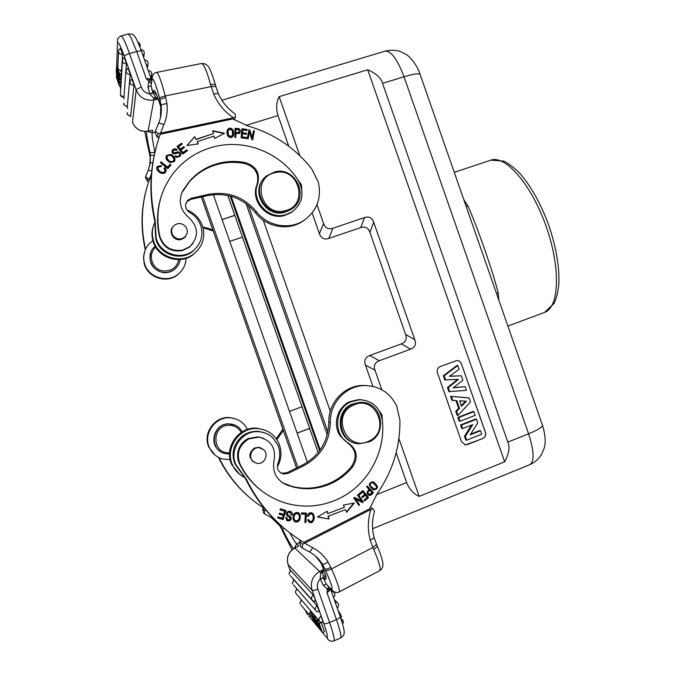 <?xml version="1.0" encoding="UTF-8"?>
<svg xmlns="http://www.w3.org/2000/svg" width="675" height="675" viewBox="0 0 675 675"><rect width="100%" height="100%" fill="white"/><g stroke="black" fill="none" stroke-linecap="round" stroke-linejoin="round"><path stroke-width="1.01" d="M148.947 180.832L147.344 181.145L145.471 177.533L145.699 176.453L147.884 178.748L149.766 178.293L151.436 173.947M151.149 177.989L149.766 178.293M147.344 181.145L147.884 178.748M151.107 178.689L149.588 179.027C141.539 201.614 140.147 224.817 145.42 248.628L145.538 249.176M145.336 193.455C141.024 211.925 140.982 230.538 145.193 249.286L145.294 249.733M186.882 209.917C195.21 213.308 200.593 219.248 203.032 227.753L213.224 230.943M212.794 229.728L202.795 226.884M264.659 508.579C244.873 496.176 229.711 479.309 219.164 457.996L218.995 457.65M276.784 439.56L283.357 430.498M265.916 510.089L264.693 510.646L262.676 508.857L263.984 508.157M264.693 510.646L264.398 513.709L263.512 512.899L262.676 508.857M264.448 513.734L270.194 516.932L271.299 516.122M276.438 521.303L281.264 527.268L280.024 526.095L281.551 528.938M276.32 521.26L275.746 520.644M282.04 526.441L281.264 527.268L282.766 529.824C287.246 538.81 290.773 545.122 293.363 548.741M284.158 528.28L282.066 530.035L282.623 531.25L282.066 530.035M280.108 525.58L280.024 526.095L270.599 516.847L280.041 526.103M323.772 623.396C327.502 634.399 328.404 639.056 326.498 637.369L328.244 639.706C329.771 641.191 331.678 641.571 333.948 640.845C334.842 639.697 333.382 633.58 329.586 622.502L317.874 589.208C314.879 590.363 312.955 590.692 312.095 590.203L323.772 623.396C324.667 623.97 326.599 623.675 329.586 622.502L336.445 619.591C338.85 618.519 340.132 617.558 340.284 616.722C343.448 626.417 344.697 631.893 344.039 633.158C344.436 634.348 343.322 635.943 340.698 637.951C341.66 636.778 340.234 630.653 336.445 619.591L327.029 592.827L329.948 588.752L327.324 588.803L327.029 592.827L330.674 589.385L340.2 616.477M330.674 589.376L334.547 593.089M320.178 578.568L320.718 573.109L322.768 572.569L323.283 577.614L320.262 578.888L323.485 578.053L326.346 584.347L331.096 588.971C333.543 590.591 331.703 584.432 325.569 570.485L324.886 568.974C325.814 569.396 327.788 568.873 330.809 567.405L331.501 568.924L372.895 547.484L373.823 549.627L377.359 546.328C381.451 556.166 383.282 562.511 382.868 565.372C382.523 567.894 381.468 569.666 379.696 570.679C381.063 569.025 379.105 562.005 373.823 549.627M299.582 542.489L296.722 543.949L298.907 545.94L294.798 548.033L319.613 571.447L320.718 573.109L323.62 569.548M322.768 572.569L323.722 569.818M329.948 588.752L330.142 588.271M327.324 588.803L328.902 587.064M329.687 589.326L327.35 589.182L323.123 585.174L320.262 578.888C317.512 581.917 316.718 585.36 317.874 589.208M324.996 573.598L324.574 578.838C327.189 581.023 326.337 576.526 322.034 565.346L320.684 562.655L322.38 564.131C323.291 564.494 325.173 563.785 328.016 561.997C324.16 555.803 319.047 551.028 312.66 547.661L304.67 543.198L372.651 508.545L374.515 511.237M309.234 551.846C314.693 554.74 319.073 558.841 322.38 564.131L324.886 568.974L321.747 564.663M320.456 562.267L315.259 555.879M374.119 537.688L370.263 540.202L372.895 547.484L376.515 544.354M300.932 540.641L299.447 541.477L300.628 546.607L301.995 547.847C302.375 548.235 302.552 547.02 302.518 544.202L304.67 543.198M302.518 544.202L299.447 541.477M370.153 507.246L372.651 508.545M369.613 508.849L303.716 542.362C278.75 527.124 259.613 506.064 246.308 479.174L236.047 464.915C228.361 449.626 242.544 429.595 259.318 431.738C264.541 432.236 269.055 434.278 272.843 437.864L277.712 444.766C280.353 450.875 280.429 457.085 277.948 463.388C276.497 468.636 278.252 472.179 283.23 473.993L288.267 473.377L303.716 465.784C320.895 456.351 329.763 441.847 330.337 422.263C329.754 403.464 345.372 386.311 363.395 385.577C378.624 385.417 389.737 392.251 396.74 406.072L399.938 420.483C400.148 447.171 392.555 471.589 377.139 493.72L369.613 508.849M373.258 489.729L373.874 489.907C378.751 488.818 378.624 486.177 373.503 481.984L372.794 481.781C368.052 482.954 368.212 485.603 373.258 489.729L372.752 489.51M358.163 494.581L357.455 495.121L361.53 501.01L354.485 497.357L353.725 497.939L358.923 505.432L359.632 504.892L355.556 499.011L362.593 502.656L363.361 502.073L358.163 494.581M327.274 511.178L317.469 516.999L329.012 519.008L328.379 516.156L345.457 509.659L346.646 512.291L354.316 503.018L343.398 505.06L344.41 507.322L327.814 513.624L327.274 511.178M362.838 490.497L358.881 493.99L359.556 494.826L362.812 491.948L364.77 494.345L361.842 496.935L362.509 497.762L365.445 495.163L367.2 497.315L364.07 500.091L364.753 500.917L368.575 497.526L362.838 490.497M293.06 519.387L295.211 521.927C298.78 522.543 300.459 520.273 300.265 515.126L298.012 512.519C294.401 512.207 292.756 514.493 293.06 519.387M306.433 513.059L301.556 512.933L301.497 514.055L305.336 514.148L304.872 522.492L305.91 522.517L306.433 513.059M292.368 514.983L292.326 513.219L290.419 511.312C287.364 510.992 286.057 512.249 286.504 515.076C288.706 516.392 292.604 520.349 287.685 519.623L286.656 517.573L285.66 517.463L287.322 520.678C290.967 522.053 293.532 516.755 287.955 514.958C286.959 513.861 287.153 512.958 288.546 512.266L289.938 512.359L291.389 514.882L292.368 514.983L291.406 514.713M285.938 510.46L280.353 508.79L280.015 509.861L284.614 511.237L283.635 514.342L279.484 513.11L279.146 514.173L283.298 515.413L282.42 518.214L277.99 516.89L277.644 517.97L283.07 519.581L285.938 510.46M308.399 516.358L309.175 514.51L311.428 513.937C313.799 513.97 314.297 522.298 309.926 521.345L308.593 519.598L307.581 519.952L309.538 522.357C313.791 524.618 316.389 514.941 311.867 512.907C309.614 512.3 308.112 513.363 307.361 516.097L308.399 516.358L307.387 515.97M362.23 399.828L358.501 399.6L349.49 401.785C337.12 407.32 332.378 424.938 340.352 436.084L347.667 442.927C355.987 449.356 357.303 457.161 351.608 466.341C346.157 473.023 339.601 478.288 331.94 482.144C319.165 488.337 305.902 489.772 292.165 486.439L282.352 482.718M263.714 438.387L258.078 436.826L248.316 438.531C243.219 441.104 239.861 445.154 238.233 450.672C237.085 455.127 237.457 459.413 239.363 463.523C244.569 474.247 251.817 483.207 261.115 490.413M382.632 423.968L382.016 414.897L379.468 411.176M367.251 486.042L366.593 486.717L369.124 489.375C366.306 492.21 366.398 494.252 369.411 495.484L370.803 495.214L373.477 492.59L367.251 486.042M265.182 433.046L258.272 431.308C247.573 431.013 239.811 435.78 234.968 445.61C232.445 451.904 232.504 458.123 235.153 464.257L245.346 478.423C254.281 496.699 266.237 512.46 281.222 525.707M366.787 385.543L361.682 385.467C343.777 386.193 328.252 403.228 328.835 421.9C328.261 441.357 319.444 455.768 302.383 465.134L287.027 472.669L282.023 473.285L280.471 472.745M312.154 212.946L319.427 233.71C321.123 238.309 324.245 239.878 328.784 238.418L360.669 227.618C365.133 226.142 368.204 227.703 369.875 232.301L405.616 334.462C407.194 339.044 405.776 342.183 401.355 343.887L369.799 355.497C365.327 357.176 363.876 360.357 365.445 365.04L372.904 386.345M396.157 452.706L406.628 482.591C409.438 489.443 413.623 494.041 419.175 496.378L504.655 461.827C509.009 453.71 510.072 447.137 507.828 442.117L382.556 83.362C381.173 78.005 376.228 73.465 367.706 69.753L279.155 96.66L299.827 155.672M279.155 96.66C276.303 102.085 275.923 108.38 278.024 115.552L288.79 146.256M382.345 420.297C385.864 451.541 368.364 484.211 339.972 498.15C321.975 506.908 303.404 508.427 284.268 502.698C264.355 495.998 249.59 483.089 239.988 463.961C236.157 453.212 239.153 444.842 248.965 438.851L258.778 437.138C270.785 439.948 275.898 447.576 274.134 460.013C272.025 471.445 276.024 479.68 286.132 484.726L293.017 486.97C306.821 490.32 320.136 488.877 332.969 482.659C340.664 478.786 347.245 473.496 352.713 466.779C358.433 457.557 357.117 449.719 348.756 443.264C333.079 435.071 334.285 408.923 350.587 401.937L359.64 399.743C372.372 400.562 379.949 407.413 382.345 420.297M254.922 462.687C248.442 458.165 248.273 453.279 254.433 448.04L258.93 447.331L262.685 448.985M363.125 402.536L359.826 402.317L351.633 404.274C334.969 411.32 337.095 439.062 354.653 442.935M260.381 447.685L260.997 448.158M253.336 461.658L252.619 461.379M252.239 461.042L253.041 461.413M260.66 448.048L259.909 447.533M263.655 449.736C269.435 454.562 264.009 465.134 256.686 463.278L253.091 461.447C247.455 456.747 252.425 446.42 259.622 447.82L263.655 449.736M352.468 404.392C334.176 412.096 339.103 442.952 358.796 443.787L369.326 441.83C388.555 433.46 381.426 401.043 360.686 402.427L352.468 404.392M369.149 440.961C391.66 430.895 374.988 393.795 353.109 405.363C330.32 415.302 347.262 452.841 369.149 440.961M263.714 178.765C250.484 192.383 266.102 217.696 284.411 212.414L290.798 209.663L293.034 207.951M285.061 211.857L291.473 209.098C310.146 198.011 295.861 166.075 274.784 171.863L266.406 176.006C249.986 188.418 265.207 217.586 285.061 211.857M284.968 210.71C309.293 205.968 299.109 166.362 275.198 172.69C250.644 177.204 260.938 217.325 284.968 210.71M154.946 152.187C149.614 174.943 149.555 197.935 154.778 221.155L155.731 238.672C159.157 254.391 180.503 261.638 192.687 251.395L197.083 246.856M186.089 202.838L187.076 201.538L190.932 199.353L207.655 195.564C226.868 192.13 242.789 197.859 255.42 212.735C266.11 226.901 287.221 231.002 301.691 221.957L305.108 219.603M159.249 137.042L157.334 137.379L158.169 133.726L160.49 133.161L235.423 117.383L234.157 119.812M255.42 212.735L256.441 211.68C267.199 225.948 288.444 230.082 302.999 220.978C316.558 211.697 321.705 198.863 318.431 182.461L311.909 169.147C295.38 148.078 274.143 133.718 248.198 126.065L232.816 118.935L160.22 134.291C150.297 162.059 148.601 190.679 155.123 220.143L156.085 237.777C159.536 253.606 181.027 260.904 193.295 250.594L192.687 251.395M157.334 137.379L155.064 132.739L155.419 131.068L158.169 133.726M160.701 116.505L161.106 105.41L160.009 99.968C160.498 99.115 162.388 98.322 165.687 97.571L165.265 95.943C161.975 96.694 160.076 97.487 159.595 98.339C155.596 83.438 153.082 77.22 152.061 79.684L152.39 76.216C153.436 73.862 154.837 72.596 156.583 72.419C158.422 73.195 161.317 81.034 165.265 95.943L211.148 86.603L215.84 86.434L215.333 84.578L210.524 84.324L213.663 94.002L218.194 93.369M235.145 113.991L235.423 117.383M160.532 117.298L160.346 118.066M161.359 108.667L159.975 104.372C156.246 92.678 153.984 88.349 153.2 91.378L152.913 93.007L149.85 94.154L153.706 98.069L155.655 97.242L152.795 92.534L149.85 94.154M160.178 105.072L159.595 98.339M166.902 103.604C163.536 104.009 161.612 104.617 161.106 105.41C161.848 111.704 160.988 117.728 158.507 123.483C158.971 122.909 160.777 123.28 163.915 124.597C166.793 117.906 167.788 110.911 166.902 103.604L165.687 97.571M151.723 80.291L150.508 79.633L148.998 81.574C149.884 82.789 150.702 82.882 151.47 81.844M158.245 99.107L153.858 100.001L148.087 131.228L152.677 130.182L152.128 132.874L155.174 132.232M150.112 130.807L148.146 131.127C140.763 132.038 135.54 129.119 132.477 122.369L136.156 89.994C136.544 89.134 138.274 88.214 141.345 87.244L129.499 53.57L136.713 51.519L146.23 78.587L148.77 81.253L147.994 87.092L151.057 85.767L152.795 92.534M150.508 79.633L146.23 78.587L151.217 78.899L151.774 79.954M151.293 79.127L141.497 51.249C140.873 50.752 139.269 50.836 136.713 51.519L130.629 36.821L128.258 33.944L121.146 35.935C122.614 36.315 125.407 42.196 129.499 53.57C126.428 54.532 124.715 55.493 124.352 56.438C120.31 45.368 118.032 40.964 117.509 43.251L116.412 72.36M151.073 79.912L148.998 81.574M149.217 152.482L150.078 156.811M146.458 131.465C146.711 135.852 147.867 142.779 149.926 152.246L150.356 155.225L149.732 165.729M149.192 152.364L144.745 131.498L148.854 151.057L149.192 152.364L149.926 152.246C150.559 152.769 152.221 152.778 154.921 152.263C152.744 142.071 151.816 135.607 152.128 132.874L147.538 131.33M154.221 155.377L150.356 155.225L150.263 163.004L152.837 162.692M210.524 84.324C206.769 70.909 203.791 63.965 201.589 63.492C204.095 63.458 205.968 64.091 207.191 65.399C209.047 66.327 211.764 72.723 215.333 84.578L215.409 84.881M158.11 98.719L155.655 97.242M158.203 98.972L153.706 98.069L153.858 100.001C145.513 100.98 139.615 97.639 136.156 89.994L124.352 56.438M120.631 83.042L121.036 84.198M121.365 78.587L121.179 77.963M120.8 79.667L121.23 80.882M123.922 97.251L126.419 63.72L124.318 57.527L122.479 59.434C122.124 62.277 123.441 63.703 126.419 63.72M131.87 79.093L134.004 85.16L130.646 116.48M127.271 106.895L130.216 74.385L128.123 68.2L126.301 70.048L126.2 71.904C126.883 73.769 128.225 74.596 130.216 74.385M117.863 68.116C118.538 69.846 119.779 70.605 121.584 70.419L122.538 54.397L120.454 48.22L118.597 50.178L118.53 51.916C119.213 53.772 120.555 54.599 122.538 54.397M121.458 77.009L121.171 76.106M121.568 75.018L121.281 74.098M121.677 73.162L120.597 70.453M121.137 82.468L119.323 82.991L116.606 74.385M116.328 74.469L118.665 81.582L116.243 76.621L116.859 76.444M116.243 76.621L119.197 85.514L120.994 84.991M121.019 84.586L119.213 85.117L116.876 78.469L119.306 83.43L121.112 82.907M119.306 83.43L119.323 82.991M121.34 79.043L119.5 79.574L116.783 69.559M116.522 69.635L117.408 73.111L117.349 74.52L116.412 72.309L117.104 72.107M116.412 72.309L119.483 80.047L121.314 79.515M119.483 80.047L119.5 79.574M117.678 75.305L119.171 78.899L118.041 75.203M121.205 81.278L119.391 81.81L116.556 73.195M116.378 73.246L119.365 82.24L121.179 81.717M119.365 82.24L119.391 81.81M118.918 74.056L116.657 66.218L119.787 74.073L117.079 67.669L119.686 76.005L116.994 69.812L119.559 78.427L116.556 68.816L118.918 74.056M116.572 68.378L117.096 68.226M119.559 78.427L121.407 77.895M121.432 77.448L119.585 77.979M119.661 76.545L121.517 76.005M119.686 76.005L121.542 75.465M119.762 74.537L121.635 73.997M121.66 73.533L119.787 74.073M116.657 66.218L117.906 65.855M256.441 211.68C243.717 196.703 227.694 190.941 208.356 194.392L191.523 198.197L187.633 200.399C184.385 205.023 185.085 209.073 189.743 212.541C195.632 215.907 199.471 220.818 201.251 227.264C203.217 236.621 200.568 244.401 193.295 250.594M233.17 130.359C231.609 127.887 229.863 127.491 227.931 129.153C226.783 130.629 226.648 132.697 227.517 135.354C228.918 137.801 230.648 138.232 232.706 136.662C233.913 134.924 234.065 132.823 233.17 130.359L233.061 136.19M234.858 137.43L235.803 137.489L235.87 133.76L239.709 133.253C240.815 131.119 240.511 129.566 238.781 128.588L235.035 128.275L234.858 137.43M186.924 145.522L198.248 143.893L197.134 141.632L214.068 136.088L214.692 138.502L224.513 133.203L212.693 130.764L213.418 133.582L195.986 139.286L194.678 136.637L186.924 145.522M182.68 154.077L187.456 150.702L186.789 149.808L182.857 152.584L180.917 149.993L184.461 147.496L183.794 146.61L180.25 149.107L178.504 146.77L182.292 144.113L181.626 143.21L176.985 146.475L182.68 154.077M241.127 137.835L246.375 138.518L246.476 137.447L242.165 136.882L242.452 133.793L246.341 134.308L246.442 133.245L242.553 132.73L242.823 129.946L246.966 130.503L247.067 129.431L241.988 128.756L241.127 137.835M247.295 138.67L248.172 138.856L249.404 131.828L251.826 139.624L252.762 139.818L254.323 130.882L253.446 130.697L252.222 137.717L249.801 129.929L248.864 129.727L247.295 138.67M170.986 154.381L166.548 155.52C165.189 158.009 166.345 160.355 170.024 162.565L174.403 161.536C175.736 158.802 174.597 156.423 170.986 154.381L170.893 154.676C173.846 156.195 175.162 158.22 174.842 160.751M167.889 168.649L171.028 164.877L170.151 164.168L167.678 167.147L161.08 161.84L160.414 162.641L167.889 168.649M175.028 156.44L176.496 157.444L180.233 156.153C181.187 153.925 180.554 152.466 178.343 151.765C176.217 152.415 171.551 153.875 173.247 150.837L174.563 149.842L176.428 150.449L177.128 149.74C175.508 148.264 173.931 148.399 172.387 150.145C171.366 153.731 173.154 154.685 177.761 153.006C179.28 152.871 179.887 153.554 179.601 155.047L179.364 155.436C178.192 156.735 176.968 156.828 175.711 155.731L175.028 156.44M181.727 192.932L189.287 181.879C197.64 172.572 207.917 166.523 220.134 163.73C228.538 161.916 236.967 161.907 245.413 163.704C255.622 167.316 259.495 174.26 257.023 184.553C249.936 200.812 267.182 220.421 284.209 215.629L291.22 212.633L293.718 210.743M301.75 189.278L301.404 184.84L296.123 177.28M161.393 195.826C156.997 209.208 156.381 222.86 159.545 236.773C163.299 247.548 170.851 252.18 182.216 250.678L189.523 247.101L193.084 243.228M163.949 168.269L164.987 169.965L164.624 171.56C163.831 174.15 156.372 170.868 158.271 167.105L161.148 166.497L161.494 165.493L157.376 166.472C154.178 169.501 162.439 176.361 165.493 172.209C166.548 170.783 166.312 169.248 164.81 167.594L163.949 168.269M227.407 129.98L227.762 129.473C229.694 127.811 231.432 128.216 232.993 130.68M228.218 130.537C227.365 135.27 228.58 137.16 231.846 136.207L232.023 135.894C228.656 136.755 227.475 134.823 228.462 130.098L228.589 129.938C231.913 128.773 233.137 130.655 232.259 135.574L232.09 135.886M235.027 128.613L238.596 128.908C240.106 129.608 240.536 130.992 239.878 133.043M235.87 133.76L235.626 137.472M235.71 133L235.955 129.414L235.71 133L239.093 132.334M235.955 129.414L238.629 129.651L239.034 132.41L235.887 132.688M194.678 136.637L195.986 139.286M187.093 145.496L194.56 136.957M213.418 133.582L195.86 139.598M212.794 131.136L224.049 133.456M197.134 141.632L197.994 143.935M181.626 143.21L182.073 144.264M177.095 146.627L181.516 143.522M178.504 146.77L180.149 149.403L183.693 146.905L184.25 147.648M180.917 149.993L182.748 152.879L186.68 150.103L187.237 150.854M247.067 129.431L246.814 130.477M241.954 129.094L246.881 129.752M242.823 129.946L242.367 133.043L246.257 133.557L246.189 134.283M242.452 133.793L241.979 137.194L246.291 137.759L246.223 138.502M249.801 129.929L252.222 137.717M248.797 130.081L249.607 130.25M254.323 130.882L252.627 139.793M253.387 131.051L254.129 131.203M249.404 131.828L248.037 138.831M166.058 156.617L166.463 155.815L170.893 154.676M167.113 156.938L166.97 158.093C168.539 161.629 170.691 162.658 173.441 161.173L173.804 160.414M173.947 159.081L173.534 160.895C170.783 162.38 168.623 161.35 167.054 157.807L167.468 156.119C170.024 154.474 172.184 155.461 173.947 159.081M161.08 161.84L167.586 167.417L170.058 164.447L170.851 165.08M160.507 162.717L161.004 162.127M175.12 156.532L175.711 155.731M175.618 156.018C176.875 157.115 178.09 157.022 179.263 155.731L179.601 155.047M171.982 151.023L172.294 150.441C173.787 148.745 175.331 148.568 176.926 149.934M172.994 151.411C172.935 153.368 174.572 153.579 177.913 152.044C179.837 152.305 180.731 153.47 180.596 155.528M220.657 162.81C208.389 165.611 198.062 171.686 189.675 181.027L182.773 190.772C178.048 201.108 180.098 210.085 188.932 217.713C198.627 227.154 198.956 236.765 189.911 246.552L182.571 250.147C171.155 251.648 163.569 246.991 159.798 236.166C154.904 212.853 159.452 191.827 173.45 173.078C184.638 159.123 198.956 150.171 216.397 146.213C247.354 139.21 281.526 153.807 298.325 180.52C304.762 192.923 302.67 203.403 292.056 211.942L285.01 214.945C267.916 219.755 250.594 200.053 257.707 183.727C260.187 173.391 256.306 166.413 246.046 162.785C237.566 160.979 229.103 160.979 220.657 162.81M186.697 234.402L184.461 237.777L181.069 239.515C174.066 241.515 168.024 232.284 172.834 226.918M185.735 236.022L185.439 236.739M171.543 229.247L171.99 228.614M185.068 237.178L185.473 236.334M171.863 229.002L171.374 229.795M185.76 226.724C188.106 230.47 187.768 233.921 184.748 237.068C180.554 239.971 176.681 239.541 173.129 235.786C170.868 232.234 171.087 228.884 173.804 225.745C178.04 222.505 182.022 222.834 185.76 226.724M164.067 168.387L164.81 167.594M164.725 167.864L165.982 171.323M156.853 167.695L157.309 166.75L161.401 165.763M157.882 167.999C159.418 172.277 161.637 173.559 164.54 171.83L164.894 171.07M203.032 227.753C205.225 238.207 202.222 246.856 194.029 253.707C180.444 264.887 156.912 256.787 153.115 239.389C151.647 233.356 152.263 227.576 154.972 222.041M153.503 225.636C151.791 230.42 151.554 235.297 152.786 240.266C156.558 257.538 179.93 265.587 193.43 254.475L198.197 249.691M213.342 194.645L307.37 462.291M227.838 195.455L318.127 452.579M297.861 467.353L202.736 196.678M263.275 220.21L330.286 411.176M507.828 442.117L528.601 433.814C534.161 451.136 534.549 461.438 529.765 464.704C534.794 462.333 538.65 459.042 541.333 454.815L544.202 448.082C545.915 442.446 545.358 434.894 542.531 425.419L542.303 424.769M365.445 365.04L374.979 370.221L381.822 389.745M398.9 438.497L419.175 496.378M374.979 370.221C373.402 365.614 374.844 362.458 379.299 360.728L369.799 355.497M401.355 343.887L410.594 349.152L379.299 360.728M410.594 349.152C414.948 347.507 416.365 344.377 414.821 339.778L405.616 334.462M369.875 232.301L373.705 222.235L414.821 339.778M373.705 222.235C372.085 217.688 369.039 216.135 364.551 217.569L360.669 227.618M328.784 238.418L332.893 228.226L364.551 217.569M367.706 69.753L504.655 461.827M332.893 228.226C328.379 229.669 325.282 228.099 323.595 223.526L319.427 233.71M316.988 204.66L323.595 223.526M461.464 363.757C460.536 361.547 458.924 360.484 456.629 360.56L440.218 366.584C437.653 367.867 436.725 369.942 437.434 372.836L461.523 441.737L465.505 444.901L482.684 438.573C485.207 437.257 486.118 435.156 485.409 432.287L461.388 363.757C460.553 361.699 459.068 360.627 456.941 360.534M221.864 100.246L385.147 51.123C391.087 50.701 397.381 59.248 404.013 76.756L382.556 83.362M498.892 300.282L498.158 292.672C492.278 269.688 477.714 227.922 467.952 206.044L463.742 199.513M469.96 217.35L542.531 425.419C541.932 427.444 537.283 430.237 528.601 433.814L404.013 76.756C413.032 74.064 418.382 73.221 420.044 74.225L469.969 217.358M309.648 428.423L297.135 433.156M289.491 411.387L302.02 406.713M242.468 237.136L229.762 241.363M222.083 219.51L234.816 215.342M297.11 433.063L309.614 428.33M234.841 215.409L222.109 219.586M464.898 444.808L467.412 444.58L482.608 438.556C485.131 437.24 486.034 435.147 485.333 432.278L461.388 363.757M443.348 375.739L444.158 375.789L457.751 365.529L457.042 365.403L443.348 375.739L444.808 379.924L457.566 379.367L447.466 387.526L448.9 391.627L466.425 390.369L465.134 386.657L453.499 387.61M457.751 365.529L459.068 369.309L449.39 376.304L461.337 375.798L449.584 376.161M468.382 397.845L450.529 396.293L451.963 400.385L455.988 400.621L458.654 408.257L455.768 411.269L457.237 415.471L458.013 415.412L470.483 401.962L469.091 397.988L468.382 397.845M473.867 411.657L473.133 411.463L457.912 417.395L459.253 421.251L460.055 421.251L475.158 415.353L473.867 411.657L458.764 417.547L460.055 421.251M476.508 419.226L475.774 419.006L460.553 424.963L461.81 428.549L462.611 428.566L472.719 424.6L465.353 436.404L466.67 440.159L481.739 434.194L480.549 430.777L470.23 434.852L477.773 422.845L476.508 419.226L461.413 425.14L462.611 428.566M471.462 425.09L464.501 436.252L465.851 440.117L466.67 440.159M480.549 430.777L479.798 430.532L470.678 434.135M444.158 375.789L445.584 379.865L444.808 379.924M465.134 386.657L453.203 387.838L462.898 380.261L461.337 375.798M447.466 387.526L448.293 387.602L449.685 391.584M457.566 379.367L445.584 379.865M448.293 387.602L458.561 379.291M455.768 411.269L456.604 411.379L458.013 415.412M458.654 408.257L459.498 408.367L456.604 411.379M455.988 400.621L456.789 400.613L459.498 408.367M451.963 400.385L456.789 400.613M450.529 396.293L451.381 396.444L452.756 400.368M451.381 396.444L469.091 397.988M461.514 406.257L459.608 400.79L466.484 401.203L461.514 406.257M459.624 400.857L465.531 401.212L461.261 405.54M465.531 401.212L466.484 401.203M457.912 417.395L458.764 417.547M460.553 424.963L461.413 425.14M464.501 436.252L465.353 436.404M244.924 477.588C239.38 474.998 235.288 470.914 232.664 465.32C224.21 448.512 239.684 426.465 258.145 428.633C267.621 429.697 274.48 434.506 278.716 443.053C282.116 451.136 281.652 459.093 277.332 466.914M264.583 430L257.116 428.237C238.773 426.068 223.4 447.972 231.795 464.67L239.465 474.196M373.511 481.984C378.262 486.211 378.262 488.801 373.511 489.746L372.904 489.561M373.207 482.878L372.406 482.608C370.541 482.507 369.706 483.384 369.892 485.232L373.098 488.599M370.246 485.392C370.06 483.536 370.896 482.659 372.76 482.76L376.515 486.371C376.625 488.194 375.781 489.038 373.984 488.919L369.892 485.232M363.361 502.073L362.247 502.47L355.219 498.833L359.294 504.714L358.72 505.145M358.02 494.691L363.015 501.896M361.53 501.01L354.485 497.357M327.046 511.312L327.814 513.624M353.742 503.12L346.477 511.912M328.379 516.156L345.465 509.659M329.012 519.008L317.663 516.881M328.075 515.953L328.708 518.805M368.575 497.526L364.525 500.639M362.711 490.607L368.221 497.357M365.445 495.163L362.281 497.483M362.812 491.948L359.336 494.547M298.78 512.899L300.004 514.932C300.198 520.071 298.51 522.332 294.95 521.716L294.148 521.294M298.156 513.785L297.371 513.337L294.891 514.013C293.33 516.426 293.313 518.577 294.848 520.45M295.152 514.207L297.633 513.532C299.759 515.337 299.919 517.607 298.131 520.341L295.616 520.914C293.583 519.286 293.423 517.05 295.152 514.207L294.891 514.013M305.91 522.517L304.889 522.298M306.146 513.059L305.632 522.315M305.336 514.148L301.506 513.861M291.271 511.726L292.073 513.025L292.106 514.78M290.562 512.663L288.301 512.072C286.909 512.764 286.706 513.658 287.71 514.755M290.216 516.299C291.608 519.252 290.554 520.644 287.077 520.467L286.343 520.079M286.386 517.539L287.035 519.218M289.642 517.396L287.094 515.852M283.07 519.581L277.687 517.852M285.66 510.376L282.825 519.379M283.298 515.413L279.188 514.063M284.614 511.237L280.049 509.752M311.825 514.114L311.141 513.734L308.897 514.316L308.129 516.156M312.407 513.16C315.883 516.409 313.09 524.062 309.26 522.155L308.677 521.868M308.399 519.666L309.336 520.99M367.149 486.152L373.477 492.59M373.115 492.429L370.448 495.045L368.744 495.222M369.866 490.151L372.094 492.488L369.503 494.421C367.495 493.45 367.613 492.024 369.866 490.151L369.512 489.991C367.301 491.78 367.141 493.189 369.023 494.218M377.224 546.016L374.178 537.899M294.671 547.982L294.798 548.033C288.495 551.939 286.259 557.449 288.09 564.57L288.023 564.401C286.234 557.297 288.453 551.821 294.671 547.982L296.317 547.147M321.258 622.628L324.473 631.775L322.448 632.635L319.233 623.489L321.148 622.502M320.363 622.477L320.144 621.962M317.647 619.363L317.326 618.578M321.958 618.713L320.819 616.41C318.566 618.207 318.398 620.106 320.313 622.088L323.055 622.493L321.958 618.713M315.039 598.818L315.622 601.256L312.981 600.91L311.816 599.586C311.192 597.721 311.723 596.253 313.402 595.173L315.039 598.818M288.968 574.045L290.444 570.265L313.402 595.173M317.149 605.838C315.47 606.918 314.947 608.394 315.571 610.251L316.685 611.55L319.376 611.921L317.149 605.838L293.785 579.766L292.309 583.546M311.85 612.588L311.293 611.491M301.269 599.712L299.86 603.568M314.82 615.87L314.651 615.44M313.36 614.166L313.183 613.718M321.249 630.29L320.709 630.517L318.195 623.388L322.448 632.635M318.845 620.359L317.191 621.059L320.709 630.517M320.718 622.325L318.904 623.092L321.427 630.264L317.537 621.472L319.191 620.772M317.773 625.809L317.064 626.105L316.389 623.742L317.452 625.016L319.098 628.568L314.896 618.334L316.533 617.65M316.17 617.22L314.533 617.912L317.064 626.105M314.896 618.334L314.533 617.912M317.005 623.928L315.039 619.059L317.005 623.928M320.068 629.26L316.592 620.359L318.246 619.658M317.9 619.253L316.254 619.954L319.773 629.387M315.157 622.949L314.263 622.713L310.525 613.145L313.985 621.667L312.289 615.246L315.512 623.514L313.673 616.891L316.119 624.957L312.601 616.427L314.643 623.168M313.673 616.891L315.301 616.199M314.972 615.811L313.343 616.494M312.289 615.246L313.909 614.562M311.892 614.782L313.512 614.098M310.854 613.533L312.457 612.858M312.128 612.47L310.525 613.145M342.436 623.396L343.432 622.974L342.993 620.561L342.487 619.785L341.466 620.215M341.871 620.047L340.605 616.899M340.386 616.992L341.592 616.486L338.934 611.457L338.504 611.643M342.993 620.561L341.744 621.093M282.892 429.173L276.235 438.767M218.472 457.38L218.531 457.507C225.762 472.272 235.448 485.038 247.598 495.804M236.005 419.032L229.922 417.597C214.768 415.8 202.087 433.73 208.98 447.432L215.224 455.22M230.133 459.692L222.649 459.051C216.65 457.262 212.287 453.532 209.562 447.871C202.627 434.093 215.384 416.062 230.614 417.867C238.292 418.728 243.894 422.575 247.43 429.418M234.925 425.073L228.175 423.816C214.481 423.824 208.381 443.922 219.949 451.17M229.534 453.971L225.087 453.575C208.828 450.377 211.925 423.984 228.496 423.959L230.799 424.018C235.913 424.702 239.718 427.3 242.215 431.798M229.576 452.782L229.551 452.782C211.958 454.444 211.072 425.512 228.673 425.301C234.259 425.25 238.435 427.629 241.211 432.43M144.686 251.37L143.505 257.285L144.121 263.309C147.209 277.484 166.421 284.032 177.559 274.852L181.44 270.962M186.03 258.365C185.794 264.895 183.102 270.219 177.964 274.337C166.759 283.567 147.445 276.978 144.34 262.718C142.779 255.825 144.248 249.666 148.728 244.232L152.871 240.595M150.879 252.155C148.255 262.609 152.213 269.401 162.751 272.531C167.181 273.113 171.129 272.05 174.597 269.35L177.415 266.321M180.107 259.563C179.558 263.41 177.787 266.583 174.783 269.089C171.298 271.806 167.341 272.869 162.903 272.278C151.327 270.996 145.657 255.572 153.799 247.48L155.132 246.198M178.858 259.63C176.791 267.604 171.56 271.358 163.156 270.903C151.976 269.696 147.15 254.289 155.765 247.286M151.723 170.977L148.205 170.269L145.699 176.453M145.193 249.286L145.42 248.628M292.047 549.745L282.623 531.25L292.039 549.754M323.123 585.174L326.346 584.347L328.48 586.651M324.574 578.838L323.485 578.053M288.082 564.562L290.123 570.358L288.09 564.57L312.095 590.203C310.027 582.154 312.542 575.902 319.613 571.447L323.57 569.405M325.569 570.485C326.498 570.915 328.48 570.392 331.501 568.924C337.567 582.576 340.141 590.228 339.23 591.882C337.702 592.912 335.711 592.726 333.273 591.317L331.096 588.971M379.637 570.704L339.188 591.908M330.809 567.405L328.016 561.997M370.862 509.507C367.723 519.75 367.521 529.976 370.263 540.202M312.66 547.661C311.04 550.631 309.85 552.007 309.108 551.779L302.079 547.898M246.308 479.174L245.346 478.423M330.337 422.263L328.835 421.9M303.716 465.784L302.383 465.134M287.027 472.669L288.267 473.377M240.983 471.859L240.055 471.158M376.498 494.648L406.628 482.591M278.024 115.552L246.021 125.398M239.363 463.523L239.988 463.961M285.306 484.194L286.132 484.726M351.608 466.341L352.713 466.779M347.667 442.927L348.756 443.264M155.444 131.009L158.507 123.483M160.49 133.161L163.915 124.597M213.663 94.002C217.949 103.781 224.53 111.696 233.423 117.762M152.061 79.684L151.057 85.767L151.377 82.375M141.345 87.244C142.864 90.998 145.657 93.201 149.723 93.85L147.994 87.092M141.581 51.486L141.497 51.249C137.717 41.276 135.177 36.045 133.878 35.572C133.431 34.391 131.557 33.851 128.258 33.944M148.222 170.218L150.263 163.004M235.229 114.041C227.534 108.65 221.839 101.697 218.126 93.192L215.899 86.645M156.583 72.419L201.513 63.509M156.794 95.226L153.2 91.378M148.087 131.228C140.78 132.14 135.599 129.237 132.528 122.521L132.477 122.377M123.668 97.327L124.2 98.837L123.668 97.327M127.069 106.996L127.642 108.616L127.069 106.996M120.766 88.948L119.627 85.388L120.766 88.957M116.328 68.681L116.378 71.55M117.509 43.251L117.458 40.112C117.517 38.618 118.749 37.226 121.146 35.935M122.377 61.155L120.504 93.403C120.192 95.934 121.365 97.2 124.014 97.2M134.004 85.16C132.013 85.379 130.672 84.561 129.988 82.696L130.115 80.772L131.912 78.983M127.288 112.573L127.178 114.286L130.756 116.463M123.896 103.039L123.803 104.692L127.381 106.878M118.522 51.865L117.821 67.964C118.471 69.728 119.737 70.512 121.627 70.31M140.138 44.601L139.852 46.82M144.248 52.237L144.113 54.16L142.99 55.502M148.103 62.699L147.918 64.564L146.661 65.939M151.883 73.448L151.664 75.355L150.441 76.68M207.655 195.564L208.356 194.392M191.523 198.197L190.932 199.353M155.216 230.183L155.562 229.23M154.778 221.155L155.123 220.143M182.419 191.582L182.773 190.772M246.046 162.785L245.413 163.704M159.545 236.773L159.798 236.166M257.023 184.553L257.707 183.727M230.167 196.02L319.596 450.689M201.293 197.007L296.536 468.003L201.302 196.999M231.154 196.29L320.186 449.854M246.071 203.648L327.215 434.81M248.383 205.462L327.881 431.949M496.547 293.566L498.158 292.672M466.138 206.373L467.952 206.044M420.247 74.798L420.044 74.225C417.488 65.306 409.244 55.991 406.477 54.709L400.553 51.612C396.25 50.001 391.112 49.84 385.138 51.123M544.539 312.398C559.246 307.707 560.992 268.144 546.1 226.252C531.385 184.3 505.187 154.592 490.792 160.178L503.778 161.106C509.119 163.772 514.51 167.898 519.944 173.483C531.2 186.477 540.802 203.723 548.75 225.205C556.073 246.907 559.457 266.372 558.883 283.593C558.174 291.364 556.588 297.979 554.116 303.429L544.539 312.398L507.887 326.076M289.786 532.845C293.017 538.878 295.329 542.573 296.722 543.949L294.106 548.286M308.888 616.25L314.145 622.409M314.736 623.126L315.681 624.265M316.212 624.915L316.642 625.438M317.166 626.062L318.583 627.784M319.866 629.345L320.271 629.834M320.802 630.475L321.933 631.842M322.549 632.593L326.498 637.369M307.294 614.115L304.695 609.458L307.538 614.672M293.06 578.703L293.465 579.85L293.051 578.694M296.477 588.398L296.84 589.427L296.468 588.389M297.186 589.326C295.169 590.92 295.009 592.599 296.722 594.371L319.258 620.848M290.444 570.265L289.027 574.18M293.785 579.766L292.368 583.681M312.103 617.195L309.707 615.49C309.116 613.752 309.606 612.368 311.175 611.347M301.32 599.78L299.919 603.712M335.146 602.092L337.095 602.438L338.285 603.72M331.408 591.469L333.315 591.789C335.374 593.587 335.433 595.468 333.501 597.426M219.164 457.996L218.531 457.507M330.472 588.592L330.674 589.385M374.186 537.916C371.798 529.048 371.917 520.13 374.541 511.152M363.395 385.577L361.682 385.467M283.23 473.993L282.023 473.285M259.318 431.738L258.272 431.308M258.778 437.138L258.078 436.826M293.017 486.97L292.165 486.439M359.64 399.743L358.501 399.6M259.622 447.82L258.576 447.289M360.686 402.427L359.826 402.317M291.473 209.098L290.798 209.663M160.718 107.857L160.447 117.669M160.633 107.283L160.701 107.823M157.933 98.221L159.975 104.389M116.395 72.697L116.201 70.892M120.471 95.141L123.972 97.284M127.212 114.412L130.722 116.53M123.837 104.819L127.347 106.954M137.894 42.12C139.809 43.006 140.518 44.449 140.029 46.457L139.961 47.081M140.898 49.57C143.556 50.009 144.627 51.545 144.113 54.16L143.699 57.502M144.551 59.923C147.344 60.277 148.466 61.822 147.918 64.564L147.412 68.082M151.132 78.654L151.664 75.355C152.263 72.596 151.149 71.035 148.323 70.672M302.999 220.978L301.691 221.957M187.633 200.399L187.076 201.538M189.287 181.879L189.675 181.027M189.523 247.101L189.911 246.552M291.22 212.633L292.056 211.942M184.748 237.068L184.165 238.022M193.43 254.475L194.029 253.707M372.592 528.711L529.774 464.704M454.275 172.353L490.792 160.178M257.116 428.237L258.145 428.633M340.698 637.951L333.948 640.845M297.101 589.275C295.118 590.853 294.992 592.549 296.722 594.371M311.85 599.645L290.064 575.362M315.588 610.293L293.363 584.828M309.698 615.49L300.831 604.817M322.026 565.338L323.468 569.109M337.238 608.057C339.154 606.125 339.112 604.252 337.095 602.438L334.268 599.594M230.614 417.867L229.922 417.597M177.964 274.337L177.559 274.852"/></g></svg>
